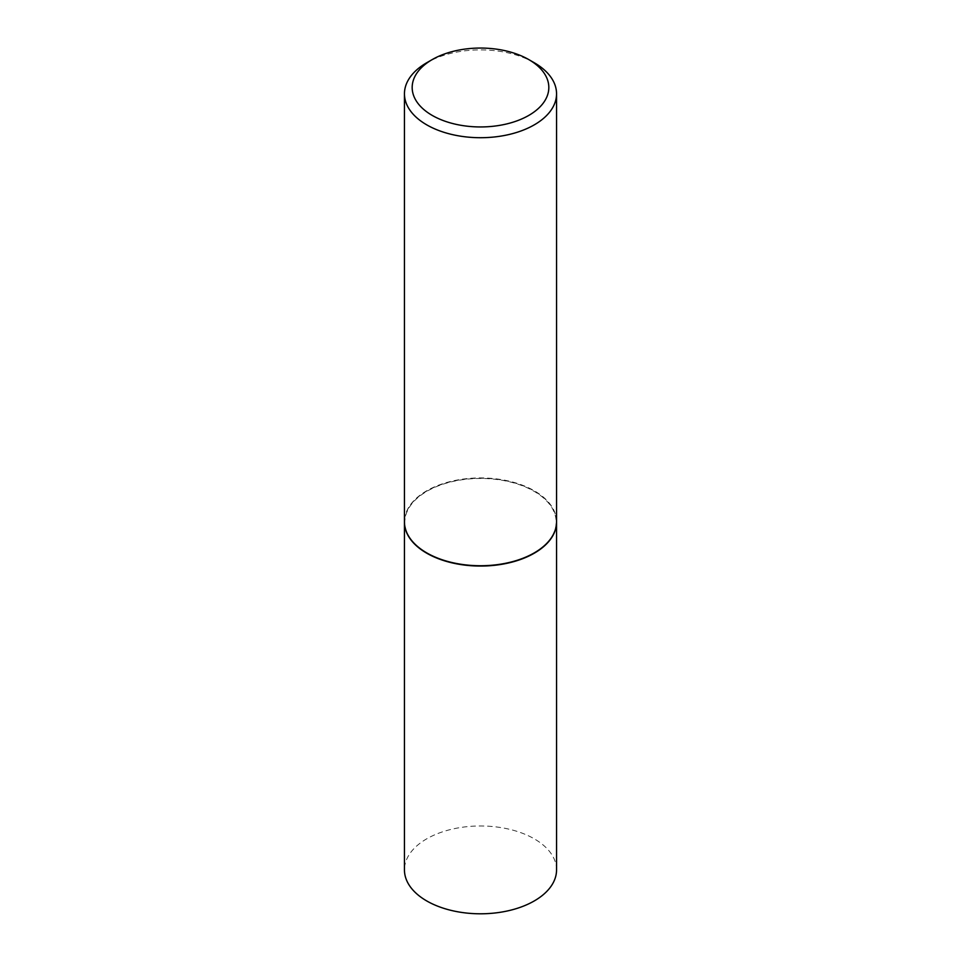 <?xml version="1.0" encoding="UTF-8"?>
<svg xmlns="http://www.w3.org/2000/svg" width="961" height="961" viewBox="0 0 961 961"><rect width="100%" height="100%" fill="white"/><g stroke="black" fill="none" stroke-linecap="round" stroke-linejoin="round"><path stroke-width="0.72" stroke-dasharray="4.8 3.6" d="M556.551 869.885A76.051 43.906 0 0 0 534.28 838.845A76.051 43.906 0 0 0 451.394 829.319A76.051 43.906 0 0 0 404.449 869.885M556.551 521.991A76.051 43.906 0 0 0 534.28 491.095A76.051 43.906 0 0 0 451.526 481.545A76.051 43.906 0 0 0 404.449 521.991M534.136 552.947A75.667 43.689 0 0 0 534.004 491.251A75.667 43.689 0 0 0 426.996 491.251A75.667 43.689 0 0 0 426.996 553.031M556.551 521.823A76.051 43.906 0 0 0 534.28 490.783A76.051 43.906 0 0 0 451.394 481.269A76.051 43.906 0 0 0 404.449 521.823M534.28 62.753A76.051 43.906 0 0 0 426.72 62.753"/><path stroke-width="1.44" d="M404.449 521.991A76.051 43.906 0 0 0 404.449 522.147L404.449 869.885A76.051 43.906 0 0 0 426.72 900.938A76.051 43.906 0 0 0 509.606 910.451A76.051 43.906 0 0 0 556.551 869.885L556.551 522.147A76.051 43.906 0 0 0 556.551 521.991M404.449 522.147A76.051 43.906 0 0 0 426.72 553.188A76.051 43.906 0 0 0 509.606 562.714A76.051 43.906 0 0 0 556.551 522.147M432.186 59.606A68.327 39.449 0 0 0 432.186 115.392A68.327 39.449 0 0 0 528.814 115.392A68.327 39.449 0 0 0 528.814 59.606A68.327 39.449 0 0 0 432.186 59.606L426.72 62.753A76.051 43.906 0 0 0 404.449 93.806L404.449 521.823A76.051 43.906 0 0 0 426.72 552.875L426.996 553.031A75.667 43.689 0 0 0 534.004 553.031A75.667 43.689 0 0 0 534.136 552.947M426.996 553.031L426.72 552.875A76.051 43.906 0 0 0 534.28 552.875A76.051 43.906 0 0 0 556.551 521.823L556.551 93.806A76.051 43.906 0 0 0 534.28 62.753L528.814 59.606L534.28 62.753M404.449 93.806A76.051 43.906 0 0 0 426.72 124.846A76.051 43.906 0 0 0 509.606 134.372A76.051 43.906 0 0 0 556.551 93.806"/></g></svg>
